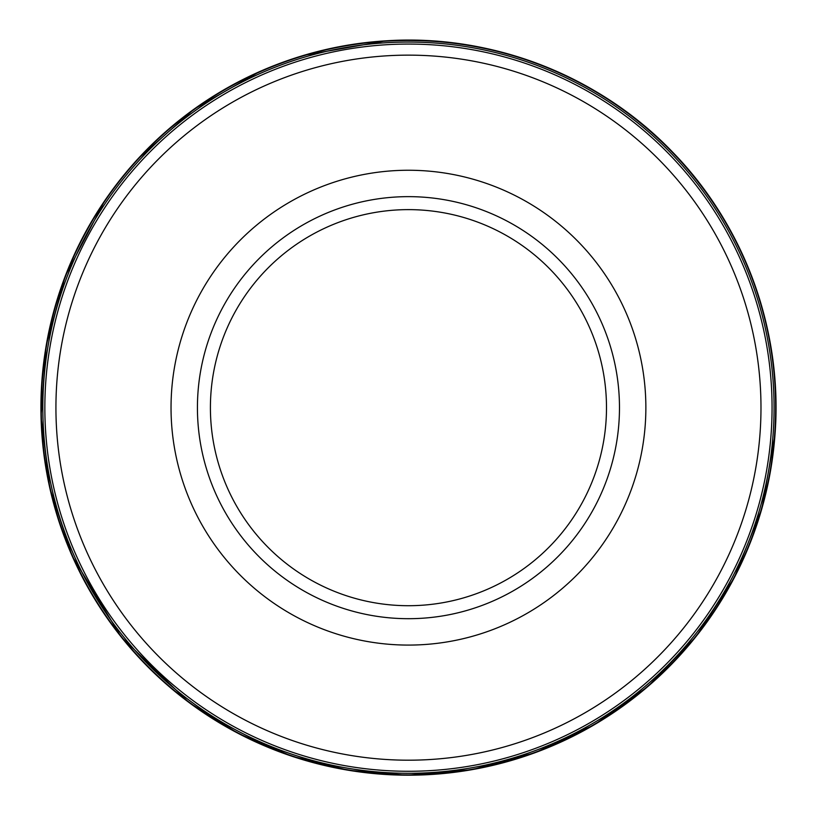 <?xml version="1.0" encoding="UTF-8"?>
<svg xmlns="http://www.w3.org/2000/svg" width="816" height="816" viewBox="0 0 816 816"><rect width="100%" height="100%" fill="white"/><g stroke="black" fill="none" stroke-linecap="round" stroke-linejoin="round"><path stroke-width="1.22" d="M619.477 407.663A211.018 211.018 0 0 1 302.94 590.417A211.018 211.018 0 0 1 302.94 224.92A211.018 211.018 0 0 1 619.477 407.663M772.058 407.663A363.599 363.599 0 0 1 226.654 722.558A363.599 363.599 0 0 1 226.654 92.779A363.599 363.599 0 0 1 772.058 407.663M773.415 429.502A365.619 365.619 0 0 0 381.052 43.085A365.619 365.619 0 0 0 43.003 418.669A365.619 365.619 0 0 0 403.033 773.242A365.619 365.619 0 0 0 773.415 429.502M386.284 40.8A367.537 367.537 0 0 0 40.963 413.345A367.537 367.537 0 0 0 397.616 775.037A367.537 367.537 0 0 0 774.965 434.989A367.537 367.537 0 0 0 386.284 40.8M382.021 41.422A367.2 367.2 0 0 0 41.392 417.629A367.2 367.2 0 0 0 401.921 774.812A367.2 367.2 0 0 0 774.925 430.685A367.2 367.2 0 0 0 382.021 41.422M606.492 407.663A198.033 198.033 0 0 1 309.437 579.176A198.033 198.033 0 0 1 309.437 236.161A198.033 198.033 0 0 1 606.492 407.663M645.864 407.663A237.405 237.405 0 0 1 289.751 613.275A237.405 237.405 0 0 1 289.751 202.062A237.405 237.405 0 0 1 645.864 407.663M760.981 407.663A352.532 352.532 0 0 1 232.193 712.97A352.532 352.532 0 0 1 232.193 102.367A352.532 352.532 0 0 1 760.981 407.663M303.848 55.335L386.325 40.8C491.905 33.874 599.332 75.633 672.527 152.031C744.916 226.083 783.187 331.806 774.965 435.04L761.879 508.521L734.216 577.84L696.14 636.409L647.669 686.705L594.344 724.73L535.123 752.689L471.872 769.692L406.623 775.2L348.544 770.284L291.965 756.259L238.323 733.462L188.965 702.464L121.125 636.857L72.236 556.135L49.807 487.988L41.035 416.792L46.257 345.25L65.28 276.083L104.836 200.542M137.7 159.13L194.147 109.079L259.621 71.624"/></g></svg>
